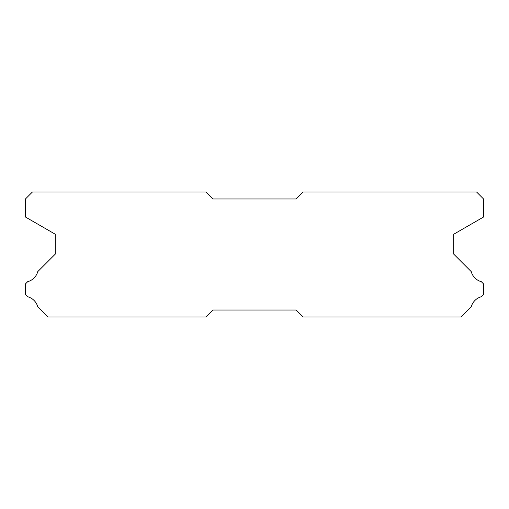 <?xml version="1.0" encoding="UTF-8"?>
<svg xmlns="http://www.w3.org/2000/svg" width="509" height="509" viewBox="0 0 509 509"><rect width="100%" height="100%" fill="white"/><g stroke="black" fill="none" stroke-linecap="round" stroke-linejoin="round"><path stroke-width="0.76" d="M205.916 192.033L32.391 192.033L25.45 198.974L25.45 217.019L55.296 234.248L55.296 254.086L37.774 271.609A14.437 14.437 0 0 1 27.69 281.687L25.45 283.927L25.45 294.482L27.709 296.741A14.437 14.437 0 0 1 37.768 306.793L47.941 316.967L205.916 316.967L212.857 310.026L296.143 310.026L303.084 316.967L461.059 316.967L471.232 306.793A14.437 14.437 0 0 1 481.291 296.741L483.55 294.482L483.55 283.927L481.31 281.687A14.437 14.437 0 0 1 471.226 271.609L453.704 254.086L453.704 234.248L483.55 217.019L483.55 198.974L476.609 192.033L303.084 192.033L296.143 198.974L212.857 198.974L205.916 192.033"/></g></svg>
